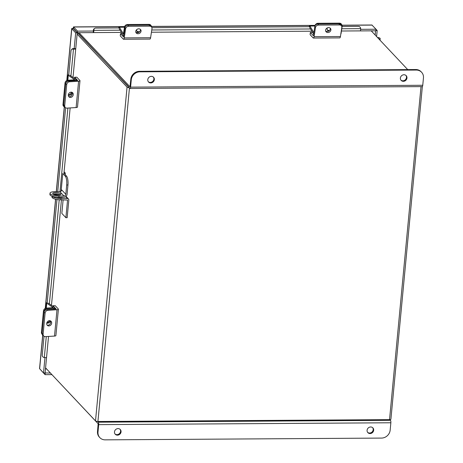 <?xml version="1.0" encoding="UTF-8"?>
<svg xmlns="http://www.w3.org/2000/svg" width="463" height="463" viewBox="0 0 463 463"><rect width="100%" height="100%" fill="white"/><g stroke="black" fill="none" stroke-linecap="round" stroke-linejoin="round"><path stroke-width="0.69" d="M45.577 367.882L95.505 420.908A1.945 0.579 -174.6 0 0 97.924 421.498L389.539 419.64L421.017 86.622M129.2 87.686A1.945 0.579 5.4 0 1 127.059 87.102L77.13 34.077M128.998 87.177L77.825 33.116M422.349 86.546L390.905 419.218A1.945 0.579 -174.6 0 1 389.539 419.64M379.052 39.164A3.027 0.903 5.4 0 0 380.175 38.585A3.027 0.903 5.4 0 0 377.409 37.416M378.468 38.545A1.383 0.411 5.4 0 0 378.537 38.429A1.383 0.411 5.4 0 0 377.993 38.041M360.046 30.888L360.029 30.888A1.852 0.567 89.6 0 0 360.121 30.888A1.852 0.567 89.6 0 0 360.66 28.654L360.654 28.544A2.217 2.066 55.4 0 0 358.391 26.391L342.134 26.489M124.622 26.576L73.507 26.906L77.558 31.131L93.376 31.033L93.231 32.607L77.408 32.705L73.519 28.573L73.05 28.243L71.777 28.735L75.672 32.867L77.246 32.856L75.753 48.65L74.074 48.551M46.578 357.141L45.096 372.946L50.409 373.062M360.671 29.325L376.008 29.233L375.863 30.801L360.04 30.905M342.018 25.193L371.911 25.002L376.008 29.233M77.558 31.131L77.408 32.705M74.178 48.661L75.672 32.867M42.694 335.299L39.546 368.606L43.522 372.958L44.969 357.627M73.05 28.243L73.669 26.999L73.357 28.723L77.246 32.856M43.522 372.958L45.096 372.946M51.879 374.625L45.085 374.665L45.235 373.091M41.103 370.388L45.085 374.665M66.782 80.527L71.69 28.567L73.686 28.758M376.008 29.279L377.171 30.512L376.598 36.56M375.568 30.807L375.169 35.038M377.171 30.512L375.887 30.523M73.015 77.483L75.729 48.731A1.852 0.55 5.4 0 1 73.472 49.061L73.362 49.043A2.217 2.072 -140.8 0 0 71.447 49.749L71.817 49.298A2.217 2.072 39.2 0 1 73.733 48.592L74.086 48.574M46.56 357.152A1.852 0.55 -174.6 0 1 46.572 357.228A1.852 0.55 -174.6 0 1 44.309 357.558L44.205 357.546A2.217 2.072 -140.8 0 1 42.249 355.104L44.031 336.283M71.447 49.749A2.217 2.072 -140.8 0 0 71.013 50.814L68.703 75.284M65.63 107.775L57.701 191.659M57.481 193.956L57.453 194.257M56.961 199.507L47.162 303.143M93.277 30.923L93.347 30.587A2.217 2.066 -124.6 0 1 94.197 28.747L94.695 28.405A2.217 2.066 55.4 0 0 93.839 30.245L93.85 30.355A1.852 0.567 -90.4 0 1 93.306 32.589L121.399 32.41M309.782 26.698L151.933 27.705M119.292 27.913L95.795 28.064A2.217 2.066 55.4 0 0 94.695 28.405M71.811 92.259A2.772 2.338 -55 0 1 72.257 93.943A2.772 2.338 -55 0 1 68.75 96.634M68.31 94.95A2.772 2.338 125 0 0 69.201 97.068A2.772 2.338 125 0 0 71.736 97.051A2.772 2.338 125 0 0 73.264 94.649A2.772 2.338 125 0 0 72.373 92.531A2.772 2.338 125 0 0 69.844 92.548A2.772 2.338 125 0 0 68.31 94.95M66.707 84.579L64.716 105.639A2.772 2.338 125 0 0 65.607 107.757A2.772 2.338 125 0 0 66.95 108.122L76.111 107.561A2.506 0.747 -174.6 0 0 77.506 107.028L79.995 80.707A2.506 0.747 5.4 0 1 78.6 81.233L69.433 81.795A2.772 2.338 125 0 0 66.707 84.579L65.7 83.872A2.772 2.338 -55 0 1 68.426 81.089L77.703 80.487L74.636 77.217L74.514 78.531M79.995 80.707A2.506 0.747 5.4 0 0 79.885 80.452L76.829 77.205L74.636 77.217M65.607 107.757L64.6 107.051A2.772 2.338 -55 0 1 63.709 104.933A2.772 2.338 125 0 0 64.6 107.051L63.882 106.548A2.772 2.338 -55 0 1 62.991 104.43L64.716 105.639M65.7 83.872L63.709 104.933L65.729 83.56L65.011 83.056L62.991 104.43M140.376 29.372A2.772 2.344 -31.1 0 1 137.401 32.694A2.772 2.344 -31.1 0 1 135.798 32.138M138.778 28.816A2.772 2.344 148.9 0 0 136.238 30.159A2.772 2.344 148.9 0 0 136.035 32.711A2.772 2.344 148.9 0 0 138.032 33.747A2.772 2.344 148.9 0 0 140.573 32.404A2.772 2.344 148.9 0 0 140.775 29.852A2.772 2.344 148.9 0 0 138.778 28.816M120.467 33.701L120.258 35.894L123.32 39.141A2.506 0.77 -90.4 0 0 123.557 39.262A2.506 0.77 -90.4 0 0 124.234 37.902L125.612 28.781L124.981 27.734L123.546 36.959L120.467 33.701L122.174 33.695M149.717 26.165L149.08 25.112L127.985 25.251A2.772 2.344 148.9 0 0 124.981 27.734A2.772 2.344 -31.1 0 1 127.985 25.251L128.621 26.298L149.717 26.165A2.772 2.344 148.9 0 1 151.714 27.201A2.772 2.344 148.9 0 1 151.98 28.613L150.602 37.735A2.506 0.77 89.6 0 1 149.925 39.095L123.557 39.262M128.621 26.298A2.772 2.344 148.9 0 0 125.612 28.781M149.08 25.112A2.772 2.344 -31.1 0 1 151.083 26.148L151.714 27.201M119.17 28.718L123.187 35.373A1.84 0.561 -90.4 0 0 123.447 35.576A1.84 0.561 -90.4 0 0 123.945 34.575L124.981 27.734L124.524 26.981L123.436 33.938L119.39 27.259A1.84 0.561 -90.4 0 0 119.13 27.057A1.84 0.561 -90.4 0 0 118.661 27.919M136.683 29.655A2.934 2.483 148.9 0 0 136.932 31.345A2.934 2.483 148.9 0 0 138.645 32.416M151.685 27.155A2.772 2.344 148.9 0 0 151.395 26.148A2.772 2.344 148.9 0 0 149.399 25.112L127.985 25.251L127.533 24.504A2.772 2.344 -31.1 0 0 124.524 26.981M139.67 31.687L138.599 31.692A2.934 2.483 -31.1 0 1 136.741 30.946M149.399 25.112L148.947 24.365L127.533 24.504M148.947 24.365A2.772 2.344 -31.1 0 1 150.944 25.396L151.395 26.148M68.755 74.688A1.84 0.55 5.4 0 0 68.119 75.035A1.84 0.55 5.4 0 0 68.304 75.307L74.722 79.81L67.737 80.273L68.455 80.776L75.33 80.354A1.84 0.55 5.4 0 0 76.354 79.96A1.84 0.55 5.4 0 0 76.169 79.688L69.774 75.214M68.298 95.152A2.934 2.483 125 0 0 72.095 92.75M68.455 80.776A2.772 2.338 125 0 0 65.729 83.56M71.389 92.172A2.934 2.483 -55 0 1 68.327 94.799M65.011 83.056A2.772 2.338 -55 0 1 67.737 80.273M330.217 28.162A2.772 2.344 -31.1 0 1 327.243 31.484A2.772 2.344 -31.1 0 1 325.645 30.928M328.62 27.606A2.772 2.344 148.9 0 0 326.079 28.949A2.772 2.344 148.9 0 0 325.877 31.501A2.772 2.344 148.9 0 0 327.873 32.537A2.772 2.344 148.9 0 0 330.42 31.195A2.772 2.344 148.9 0 0 330.623 28.637A2.772 2.344 148.9 0 0 328.62 27.606M310.314 32.491L310.106 34.684L313.162 37.931A2.506 0.77 -90.4 0 0 313.405 38.053A2.506 0.77 -90.4 0 0 314.076 36.693L315.453 27.572L314.823 26.518L313.387 35.749L310.314 32.491L312.664 32.479M314.823 26.518A2.772 2.344 -31.1 0 1 317.832 24.035L318.463 25.089L339.558 24.956A2.772 2.344 148.9 0 1 341.555 25.986A2.772 2.344 148.9 0 1 341.821 27.404L340.444 36.525A2.506 0.77 89.6 0 1 339.773 37.885L313.405 38.053M318.463 25.089A2.772 2.344 148.9 0 0 315.453 27.572M339.558 24.956L338.922 23.902L317.832 24.035M338.922 23.902A2.772 2.344 -31.1 0 1 340.924 24.938L341.555 25.986M50.212 320.766A2.772 2.338 -55 0 1 50.652 322.451A2.772 2.338 -55 0 1 47.151 325.148M46.711 323.458A2.772 2.338 125 0 0 47.602 325.576A2.772 2.338 125 0 0 50.131 325.558A2.772 2.338 125 0 0 51.665 323.157A2.772 2.338 125 0 0 50.774 321.038A2.772 2.338 125 0 0 48.239 321.056A2.772 2.338 125 0 0 46.711 323.458M45.108 313.086L43.117 334.147A2.772 2.338 125 0 0 44.008 336.265A2.772 2.338 125 0 0 45.345 336.63L54.512 336.069A2.506 0.747 -174.6 0 0 55.907 335.536L58.396 309.215A2.506 0.747 5.4 0 1 57.001 309.741L47.834 310.303A2.772 2.338 125 0 0 45.108 313.086L44.101 312.38A2.772 2.338 -55 0 1 46.827 309.597L56.104 308.995L53.037 305.73L52.973 306.39M58.396 309.215A2.506 0.747 5.4 0 0 58.286 308.96L55.23 305.713L53.037 305.73M44.008 336.265L43.001 335.559A2.772 2.338 -55 0 1 42.11 333.441L43.117 334.147M44.101 312.38L42.11 333.441M309.66 27.502L313.671 34.14M314.956 26.009L309.88 26.044L313.891 32.682M315.043 25.806L315.019 25.766A2.772 2.344 -31.1 0 1 318.029 23.289L318.48 24.035L339.888 23.897A2.772 2.344 148.9 0 1 341.885 24.933A2.772 2.344 148.9 0 1 342.151 26.345L341.121 33.191A1.84 0.561 89.6 0 1 340.814 34.083M327.364 27.89A2.934 2.483 148.9 0 0 327.422 30.13A2.934 2.483 148.9 0 0 328.695 31.102M329.511 30.471L329.089 30.477A2.934 2.483 -31.1 0 1 327.237 29.73M339.888 23.897L339.437 23.15L318.029 23.289M339.437 23.15A2.772 2.344 -31.1 0 1 341.434 24.186L341.885 24.933M309.88 26.044A1.84 0.561 -90.4 0 0 309.625 25.841A1.84 0.561 -90.4 0 0 309.151 26.704M47.22 302.547A1.84 0.55 5.4 0 0 46.578 302.895A1.84 0.55 5.4 0 0 46.769 303.167L53.187 307.669L46.196 308.132L46.913 308.636L53.795 308.213A1.84 0.55 5.4 0 0 54.819 307.826A1.84 0.55 5.4 0 0 54.634 307.548L48.233 303.08M46.786 323.024A2.934 2.483 125 0 0 50.409 321.079M46.913 308.636A2.772 2.338 125 0 0 44.188 311.42L42.168 332.793L41.45 332.289A2.772 2.338 -55 0 0 42.156 334.263M49.651 320.674A2.934 2.483 -55 0 1 46.896 322.659M44.188 311.42L43.47 310.916L41.45 332.289M43.47 310.916A2.772 2.338 -55 0 1 46.196 308.132M403.366 81.32A3.455 3.125 136.7 0 0 406.607 79.248A3.455 3.125 136.7 0 0 406.196 75.666A3.455 3.125 136.7 0 0 403.985 74.746A3.455 3.125 136.7 0 0 400.744 76.817A3.455 3.125 136.7 0 0 401.161 80.4A3.455 3.125 136.7 0 0 403.366 81.32M400.935 80.128A3.455 3.125 136.7 0 0 402.879 80.805A3.455 3.125 136.7 0 0 406.034 78.907A3.455 3.125 136.7 0 0 405.935 75.423M150.759 82.929A3.455 3.125 136.7 0 0 154 80.863A3.455 3.125 136.7 0 0 153.583 77.275A3.455 3.125 136.7 0 0 151.378 76.36A3.455 3.125 136.7 0 0 148.137 78.426A3.455 3.125 136.7 0 0 148.548 82.015A3.455 3.125 136.7 0 0 150.759 82.929M148.322 81.743A3.455 3.125 136.7 0 0 150.272 82.414A3.455 3.125 136.7 0 0 153.421 80.516A3.455 3.125 136.7 0 0 153.322 77.032M130.039 88.474L422.198 86.61A1.945 0.596 89.6 0 0 422.754 85.273L423.454 77.906A8.311 7.512 136.7 0 0 421.59 72.263A8.311 7.512 136.7 0 0 416.289 70.058L139.948 71.823A8.311 7.512 136.7 0 0 131.289 79.769L130.595 87.137A1.945 0.596 -90.4 0 1 130.039 88.474A1.945 0.596 -90.4 0 1 129.848 88.381L77.784 32.705M79.046 32.694L129.999 86.807L130.809 79.254A8.311 7.512 -43.3 0 1 139.461 71.308L139.948 71.823M407.712 69.595L371.21 30.83M416.289 70.058L415.803 69.543L139.461 71.308M415.803 69.543A8.311 7.512 -43.3 0 1 421.104 71.748L421.59 72.263M118.082 428.593A3.455 3.125 136.7 0 0 114.841 430.659A3.455 3.125 136.7 0 0 115.252 434.248A3.455 3.125 136.7 0 0 117.463 435.162A3.455 3.125 136.7 0 0 120.704 433.096A3.455 3.125 136.7 0 0 120.287 429.508A3.455 3.125 136.7 0 0 118.082 428.593M115.027 433.976A3.455 3.125 136.7 0 0 116.977 434.647A3.455 3.125 136.7 0 0 120.125 432.749A3.455 3.125 136.7 0 0 120.027 429.265M370.689 426.979A3.455 3.125 136.7 0 0 367.448 429.051A3.455 3.125 136.7 0 0 367.865 432.633A3.455 3.125 136.7 0 0 370.07 433.553A3.455 3.125 136.7 0 0 373.311 431.481A3.455 3.125 136.7 0 0 372.894 427.899A3.455 3.125 136.7 0 0 370.689 426.979M367.639 432.361A3.455 3.125 136.7 0 0 369.584 433.038A3.455 3.125 136.7 0 0 372.738 431.14A3.455 3.125 136.7 0 0 372.64 427.656M46.057 368.386L98.15 423.761L97.508 431.487L97.994 432.002A8.311 7.512 136.7 0 0 99.858 437.651A8.311 7.512 136.7 0 0 105.159 439.85L381.5 438.085A8.311 7.512 136.7 0 0 390.159 430.139L390.853 422.771A1.945 0.596 89.6 0 0 390.459 420.323L389.805 419.628M97.994 432.002L98.694 424.635A1.945 0.596 -90.4 0 0 98.295 422.187L97.647 421.492M99.858 437.651L99.371 437.136A8.311 7.512 -43.3 0 1 97.508 431.487M60.809 193.823A4.155 1.239 5.4 0 0 56.295 192.567A4.155 1.239 5.4 0 0 52.718 193.459A4.155 1.239 5.4 0 0 52.898 193.875A4.155 1.239 5.4 0 0 57.412 195.131A4.155 1.239 5.4 0 0 60.989 194.24A4.155 1.239 5.4 0 0 60.809 193.823M60.346 194.819A4.155 1.239 5.4 0 0 53.245 194.147M67.963 184.98L66.701 184.986A6.98 2.141 -90.4 0 0 65.283 176.177L66.545 176.171A6.98 2.141 89.6 0 1 67.963 184.98L67.083 194.286A3.102 2.807 136.7 0 1 63.853 197.255L58.894 197.284A6.98 2.078 -174.6 0 1 50.207 195.154A6.98 2.078 -174.6 0 1 49.9 194.454L50.021 193.193A6.98 2.078 5.4 0 0 50.322 193.893A6.98 2.078 5.4 0 0 59.015 196.023L58.894 197.284M66.701 184.986L65.821 194.292L61.729 189.952A1.771 1.603 -43.3 0 1 59.883 191.647L63.969 195.988A1.771 1.603 136.7 0 0 65.821 194.292M65.283 176.177L62.783 173.527L61.116 191.15M66.545 176.171L64.195 173.446A1.551 0.463 5.4 0 0 65.283 173.11A1.551 0.463 5.4 0 0 65.214 172.954L64.102 171.773M63.969 195.988L59.015 196.023M50.021 193.193A6.98 2.078 5.4 0 1 54.923 191.676L59.883 191.647M62.748 197.261A4.132 1.233 -174.6 0 1 56.573 197.174M63.118 199.819L61.834 213.385L65.891 217.691L67.158 217.685L68.825 200.057A1.62 1.464 -43.3 0 0 67.43 198.529L60.994 198.575L60.879 199.837L67.557 200.068L65.891 217.691M60.879 199.837A6.87 2.049 -174.6 0 1 52.325 197.742L52.446 196.474A6.87 2.049 5.4 0 0 60.994 198.575M52.29 196.295A6.87 2.049 5.4 0 0 52.412 196.445L52.325 197.742M52.29 197.707A6.87 2.049 -174.6 0 1 51.995 197.018L52.07 196.219M57.36 195.126A4.132 1.233 -174.6 0 1 58.541 195.131M54.09 194.535A6.87 2.049 5.4 0 1 56.937 194.263L58.934 194.252M127.059 87.102L95.505 420.908M129.455 87.958L97.924 421.498M73.669 26.999L124.593 26.675M151.569 26.507L315.083 25.459M342.059 25.291L372.119 25.1M39.633 368.826L42.793 335.391M45.351 308.335L55.658 199.24M56.127 194.286L56.173 193.835M56.376 191.67L64.392 106.907M66.886 80.475L71.777 28.735M45.478 368.936L46.52 368.93M46.178 368.565L45.513 368.571M371.679 31.334L371.725 30.83M73.472 49.061L70.926 76.025M67.893 108.064L59.993 191.641M59.461 197.279L59.426 197.666M59.223 199.784L49.385 303.884M46.294 336.572L44.309 357.558M73.733 48.592L73.362 49.043M360.66 28.654L341.787 28.775M310.551 28.972L151.771 29.985M120.056 30.188L93.85 30.355M93.839 30.245L93.347 30.587M78.6 81.233L76.111 107.561M68.426 81.089L69.433 81.795M150.602 37.735L124.234 37.902M124.489 27.224L119.39 27.259M138.941 32.26L138.599 31.692M68.304 75.307L67.835 80.267M75.33 80.354L75.301 80.672M340.444 36.525L314.076 36.693M57.001 309.741L54.512 336.069M46.827 309.597L47.834 310.303M46.769 303.167L46.3 308.126M53.795 308.213L53.702 309.18M422.754 85.273L130.595 87.137M131.289 79.769L130.809 79.254M98.295 422.187L390.459 420.323M98.694 424.635L390.853 422.771M65.665 196.659L67.43 198.529M380.019 40.194L380.175 38.585M64.293 106.837L56.272 191.67M56.069 193.829L56.023 194.292M55.56 199.212L45.241 308.387M315.118 25.367L151.528 26.408M46.572 357.228L48.534 336.433M51.474 305.343L61.446 199.831M61.66 197.579L61.689 197.267M63.963 173.208L70.139 107.925M151.436 32.219L311.894 31.195M341.451 31.009L360.121 30.888M123.447 35.576L123.795 35.576M119.13 27.057L124.524 27.022M76.297 80.608L76.354 79.96M67.621 80.278L68.119 75.035M309.625 25.841L315.014 25.806M54.698 309.116L54.819 307.826M46.086 308.144L46.578 302.895M65.283 173.11L65.133 174.673M66.024 196.37L68.46 198.957"/></g></svg>

